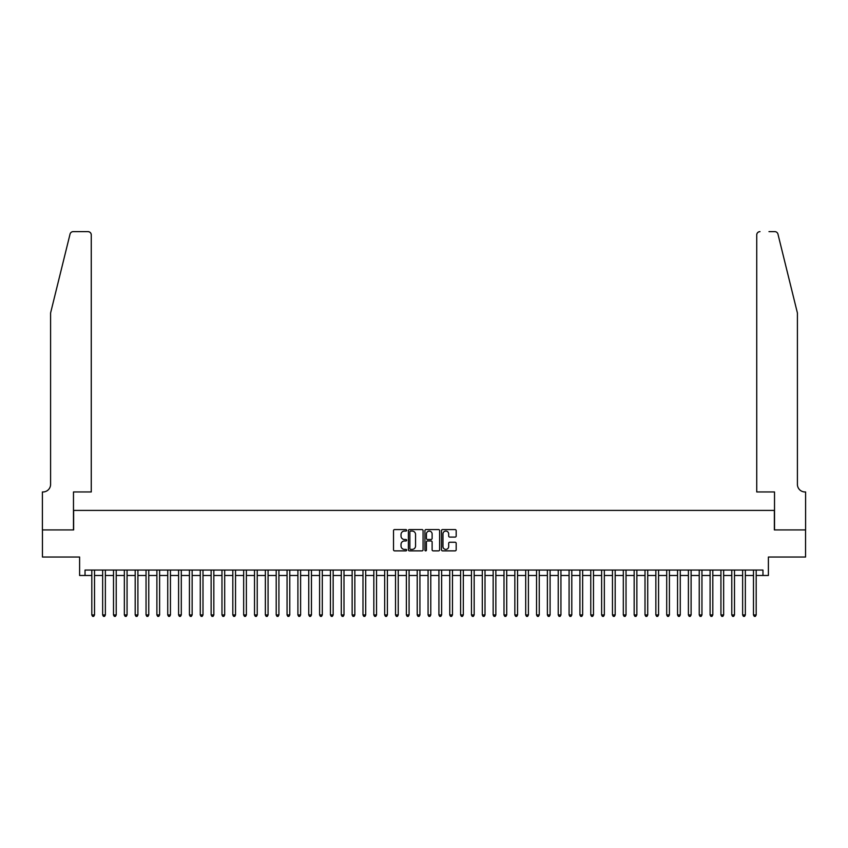 <?xml version="1.0" encoding="UTF-8"?>
<svg xmlns="http://www.w3.org/2000/svg" width="848" height="848" viewBox="0 0 848 848"><rect width="100%" height="100%" fill="white"/><g stroke="black" fill="none" stroke-linecap="round" stroke-linejoin="round"><path stroke-width="1.27" d="M406.648 530.329A0.742 0.742 0 0 0 405.895 529.576L394.585 529.576A1.06 1.06 0 0 0 393.525 530.647L393.525 549.811A1.06 1.06 0 0 0 394.585 550.871L405.895 550.871A0.742 0.742 0 0 0 406.648 550.129A0.742 0.742 0 0 0 405.895 549.387L404.432 549.387A3.403 3.403 0 0 1 401.03 545.974L401.03 544.374A3.403 3.403 0 0 1 404.432 540.971L405.895 540.971A0.742 0.742 0 0 0 406.648 540.229A0.742 0.742 0 0 0 405.895 539.476L404.432 539.476A3.403 3.403 0 0 1 401.03 536.074L401.03 534.473A3.403 3.403 0 0 1 404.432 531.071L405.895 531.071A0.742 0.742 0 0 0 406.648 530.329M455.111 537.081A1.06 1.06 0 0 0 456.182 536.021L456.182 530.647A1.06 1.06 0 0 0 455.111 529.576L442.55 529.576A1.06 1.06 0 0 0 441.49 530.647L441.49 549.811A1.06 1.06 0 0 0 442.55 550.871L455.111 550.871A1.06 1.06 0 0 0 456.182 549.811L456.182 543.314A1.06 1.06 0 0 0 455.111 542.254L449.737 542.254A1.06 1.06 0 0 0 448.677 543.314L448.677 546.536A2.851 2.851 0 0 1 445.825 549.387A2.851 2.851 0 0 1 442.974 546.536L442.974 533.922A2.851 2.851 0 0 1 445.825 531.071A2.851 2.851 0 0 1 448.677 533.922L448.677 536.021A1.06 1.06 0 0 0 449.737 537.081L455.111 537.081M85.033 575.485L85.033 570.057L762.967 570.057L762.967 575.485L768.394 575.485L768.394 557.041L805.547 557.041L805.547 529.926L774.362 529.926L774.362 510.401L73.638 510.401L73.638 529.926L42.453 529.926L42.453 557.041L79.606 557.041L79.606 575.485L91.807 575.485M423.067 530.647A1.06 1.06 0 0 0 422.007 529.576L409.436 529.576A1.06 1.06 0 0 0 408.376 530.647L408.376 549.811A1.06 1.06 0 0 0 409.436 550.871L422.007 550.871A1.06 1.06 0 0 0 423.067 549.811L423.067 530.647M425.993 529.576L438.564 529.576A1.06 1.06 0 0 1 439.624 530.647L439.624 549.811A1.06 1.06 0 0 1 438.564 550.871L433.18 550.871A1.06 1.06 0 0 1 432.12 549.811L432.12 542.042A1.06 1.06 0 0 0 431.049 540.971L427.487 540.971A1.06 1.06 0 0 0 426.427 542.042L426.427 550.129A0.742 0.742 0 0 1 425.675 550.871A0.742 0.742 0 0 1 424.933 550.129L424.933 530.647A1.06 1.06 0 0 1 425.993 529.576M94.52 575.485L102.65 575.485M105.364 575.485L113.505 575.485M116.218 575.485L124.349 575.485M127.062 575.485L135.192 575.485M137.906 575.485L146.047 575.485M148.76 575.485L156.891 575.485M159.604 575.485L167.734 575.485M170.448 575.485L178.589 575.485M181.292 575.485L189.433 575.485M192.146 575.485L200.276 575.485M202.99 575.485L211.131 575.485M213.834 575.485L221.975 575.485M224.688 575.485L232.818 575.485M235.532 575.485L243.662 575.485M246.376 575.485L254.517 575.485M257.23 575.485L265.36 575.485M268.074 575.485L276.204 575.485M278.918 575.485L287.059 575.485M289.772 575.485L297.902 575.485M300.616 575.485L308.746 575.485M311.46 575.485L319.601 575.485M322.304 575.485L330.444 575.485M333.158 575.485L341.288 575.485M344.002 575.485L352.143 575.485M354.846 575.485L362.986 575.485M365.7 575.485L373.83 575.485M376.544 575.485L384.685 575.485M387.388 575.485L395.528 575.485M398.242 575.485L406.372 575.485M409.086 575.485L417.216 575.485M419.93 575.485L428.07 575.485M430.784 575.485L438.914 575.485M441.628 575.485L449.758 575.485M452.472 575.485L460.612 575.485M463.315 575.485L471.456 575.485M474.17 575.485L482.3 575.485M485.014 575.485L493.154 575.485M495.857 575.485L503.998 575.485M506.712 575.485L514.842 575.485M517.556 575.485L525.696 575.485M528.399 575.485L536.54 575.485M539.254 575.485L547.384 575.485M550.098 575.485L558.228 575.485M560.941 575.485L569.082 575.485M571.796 575.485L579.926 575.485M582.64 575.485L590.77 575.485M593.483 575.485L601.624 575.485M604.338 575.485L612.468 575.485M615.182 575.485L623.312 575.485M626.025 575.485L634.166 575.485M636.869 575.485L645.01 575.485M647.724 575.485L655.854 575.485M658.567 575.485L666.708 575.485M669.411 575.485L677.552 575.485M680.266 575.485L688.396 575.485M691.109 575.485L699.24 575.485M701.953 575.485L710.094 575.485M712.808 575.485L720.938 575.485M723.651 575.485L731.782 575.485M734.495 575.485L742.636 575.485M745.35 575.485L753.48 575.485M756.193 575.485L762.967 575.485M410.612 531.071A0.742 0.742 0 0 0 409.87 531.813L409.87 548.635A0.742 0.742 0 0 0 410.612 549.387L412.16 549.387A3.403 3.403 0 0 0 415.562 545.974L415.562 534.473A3.403 3.403 0 0 0 412.16 531.071L410.612 531.071M432.12 533.975A2.851 2.851 0 0 0 429.268 531.124A2.851 2.851 0 0 0 426.427 533.975L426.427 538.416A1.06 1.06 0 0 0 427.487 539.476L431.049 539.476A1.06 1.06 0 0 0 432.12 538.416L432.12 533.975M94.52 570.057L94.52 614.959L91.807 614.959L91.807 570.057M94.52 614.959L93.704 616.369L92.623 616.369L91.807 614.959M70.045 234.101C70.872 232.32 70.872 232.32 70.045 234.101L50.594 312.976L50.594 484.367A7.59 7.59 0 0 1 42.994 491.957L42.4 491.957L42.4 529.926L73.479 529.926L73.479 491.957L91.266 491.957L91.266 234.885A3.254 3.254 0 0 0 88.012 231.631L73.204 231.631A3.254 3.254 0 0 0 70.045 234.101M79.012 231.631L88.012 231.631C89.973 231.833 91.054 232.914 91.266 234.885L91.266 491.957M50.594 484.367A7.59 7.59 0 0 1 42.994 491.957M791.449 288.797L777.955 234.101L797.406 312.976L797.406 484.367A7.59 7.59 0 0 0 805.006 491.957L805.6 491.957L805.6 529.926L774.521 529.926L774.521 491.957L756.734 491.957L756.734 234.885L756.734 491.957M768.988 231.631L774.796 231.631A3.254 3.254 0 0 1 777.955 234.101M759.988 231.631A3.254 3.254 0 0 0 756.734 234.885C756.946 232.914 758.027 231.833 759.988 231.631M797.406 484.367A7.59 7.59 0 0 0 805.006 491.957M105.364 570.057L105.364 614.959L102.65 614.959L102.65 570.057M105.364 614.959L104.558 616.369L103.467 616.369L102.65 614.959M116.218 570.057L116.218 614.959L113.505 614.959L113.505 570.057M116.218 614.959L115.402 616.369L114.321 616.369L113.505 614.959M127.062 570.057L127.062 614.959L124.349 614.959L124.349 570.057M127.062 614.959L126.246 616.369L125.165 616.369L124.349 614.959M137.906 570.057L137.906 614.959L135.192 614.959L135.192 570.057M137.906 614.959L137.09 616.369L136.009 616.369L135.192 614.959M148.76 570.057L148.76 614.959L146.047 614.959L146.047 570.057M148.76 614.959L147.944 616.369L146.852 616.369L146.047 614.959M159.604 570.057L159.604 614.959L156.891 614.959L156.891 570.057M159.604 614.959L158.788 616.369L157.707 616.369L156.891 614.959M170.448 570.057L170.448 614.959L167.734 614.959L167.734 570.057M170.448 614.959L169.632 616.369L168.551 616.369L167.734 614.959M181.292 570.057L181.292 614.959L178.589 614.959L178.589 570.057M181.292 614.959L180.486 616.369L179.394 616.369L178.589 614.959M192.146 570.057L192.146 614.959L189.433 614.959L189.433 570.057M192.146 614.959L191.33 616.369L190.249 616.369L189.433 614.959M202.99 570.057L202.99 614.959L200.276 614.959L200.276 570.057M202.99 614.959L202.174 616.369L201.093 616.369L200.276 614.959M213.834 570.057L213.834 614.959L211.131 614.959L211.131 570.057M213.834 614.959L213.028 616.369L211.936 616.369L211.131 614.959M224.688 570.057L224.688 614.959L221.975 614.959L221.975 570.057M224.688 614.959L223.872 616.369L222.791 616.369L221.975 614.959M235.532 570.057L235.532 614.959L232.818 614.959L232.818 570.057M235.532 614.959L234.716 616.369L233.635 616.369L232.818 614.959M246.376 570.057L246.376 614.959L243.662 614.959L243.662 570.057M246.376 614.959L245.57 616.369L244.478 616.369L243.662 614.959M257.23 570.057L257.23 614.959L254.517 614.959L254.517 570.057M257.23 614.959L256.414 616.369L255.333 616.369L254.517 614.959M268.074 570.057L268.074 614.959L265.36 614.959L265.36 570.057M268.074 614.959L267.258 616.369L266.177 616.369L265.36 614.959M278.918 570.057L278.918 614.959L276.204 614.959L276.204 570.057M278.918 614.959L278.102 616.369L277.02 616.369L276.204 614.959M289.772 570.057L289.772 614.959L287.059 614.959L287.059 570.057M289.772 614.959L288.956 616.369L287.864 616.369L287.059 614.959M300.616 570.057L300.616 614.959L297.902 614.959L297.902 570.057M300.616 614.959L299.8 616.369L298.719 616.369L297.902 614.959M311.46 570.057L311.46 614.959L308.746 614.959L308.746 570.057M311.46 614.959L310.644 616.369L309.562 616.369L308.746 614.959M322.304 570.057L322.304 614.959L319.601 614.959L319.601 570.057M322.304 614.959L321.498 616.369L320.406 616.369L319.601 614.959M333.158 570.057L333.158 614.959L330.444 614.959L330.444 570.057M333.158 614.959L332.342 616.369L331.261 616.369L330.444 614.959M344.002 570.057L344.002 614.959L341.288 614.959L341.288 570.057M344.002 614.959L343.186 616.369L342.104 616.369L341.288 614.959M354.846 570.057L354.846 614.959L352.143 614.959L352.143 570.057M354.846 614.959L354.04 616.369L352.948 616.369L352.143 614.959M365.7 570.057L365.7 614.959L362.986 614.959L362.986 570.057M365.7 614.959L364.884 616.369L363.803 616.369L362.986 614.959M376.544 570.057L376.544 614.959L373.83 614.959L373.83 570.057M376.544 614.959L375.728 616.369L374.646 616.369L373.83 614.959M387.388 570.057L387.388 614.959L384.685 614.959L384.685 570.057M387.388 614.959L386.582 616.369L385.49 616.369L384.685 614.959M398.242 570.057L398.242 614.959L395.528 614.959L395.528 570.057M398.242 614.959L397.426 616.369L396.345 616.369L395.528 614.959M409.086 570.057L409.086 614.959L406.372 614.959L406.372 570.057M409.086 614.959L408.27 616.369L407.188 616.369L406.372 614.959M419.93 570.057L419.93 614.959L417.216 614.959L417.216 570.057M419.93 614.959L419.124 616.369L418.032 616.369L417.216 614.959M430.784 570.057L430.784 614.959L428.07 614.959L428.07 570.057M430.784 614.959L429.968 616.369L428.876 616.369L428.07 614.959M441.628 570.057L441.628 614.959L438.914 614.959L438.914 570.057M441.628 614.959L440.812 616.369L439.73 616.369L438.914 614.959M452.472 570.057L452.472 614.959L449.758 614.959L449.758 570.057M452.472 614.959L451.655 616.369L450.574 616.369L449.758 614.959M463.315 570.057L463.315 614.959L460.612 614.959L460.612 570.057M463.315 614.959L462.51 616.369L461.418 616.369L460.612 614.959M474.17 570.057L474.17 614.959L471.456 614.959L471.456 570.057M474.17 614.959L473.354 616.369L472.272 616.369L471.456 614.959M485.014 570.057L485.014 614.959L482.3 614.959L482.3 570.057M485.014 614.959L484.197 616.369L483.116 616.369L482.3 614.959M495.857 570.057L495.857 614.959L493.154 614.959L493.154 570.057M495.857 614.959L495.052 616.369L493.96 616.369L493.154 614.959M506.712 570.057L506.712 614.959L503.998 614.959L503.998 570.057M506.712 614.959L505.896 616.369L504.814 616.369L503.998 614.959M517.556 570.057L517.556 614.959L514.842 614.959L514.842 570.057M517.556 614.959L516.739 616.369L515.658 616.369L514.842 614.959M528.399 570.057L528.399 614.959L525.696 614.959L525.696 570.057M528.399 614.959L527.594 616.369L526.502 616.369L525.696 614.959M539.254 570.057L539.254 614.959L536.54 614.959L536.54 570.057M539.254 614.959L538.438 616.369L537.356 616.369L536.54 614.959M550.098 570.057L550.098 614.959L547.384 614.959L547.384 570.057M550.098 614.959L549.281 616.369L548.2 616.369L547.384 614.959M560.941 570.057L560.941 614.959L558.228 614.959L558.228 570.057M560.941 614.959L560.136 616.369L559.044 616.369L558.228 614.959M571.796 570.057L571.796 614.959L569.082 614.959L569.082 570.057M571.796 614.959L570.98 616.369L569.898 616.369L569.082 614.959M582.64 570.057L582.64 614.959L579.926 614.959L579.926 570.057M582.64 614.959L581.823 616.369L580.742 616.369L579.926 614.959M593.483 570.057L593.483 614.959L590.77 614.959L590.77 570.057M593.483 614.959L592.667 616.369L591.586 616.369L590.77 614.959M604.338 570.057L604.338 614.959L601.624 614.959L601.624 570.057M604.338 614.959L603.522 616.369L602.43 616.369L601.624 614.959M615.182 570.057L615.182 614.959L612.468 614.959L612.468 570.057M615.182 614.959L614.365 616.369L613.284 616.369L612.468 614.959M626.025 570.057L626.025 614.959L623.312 614.959L623.312 570.057M626.025 614.959L625.209 616.369L624.128 616.369L623.312 614.959M636.869 570.057L636.869 614.959L634.166 614.959L634.166 570.057M636.869 614.959L636.064 616.369L634.972 616.369L634.166 614.959M647.724 570.057L647.724 614.959L645.01 614.959L645.01 570.057M647.724 614.959L646.907 616.369L645.826 616.369L645.01 614.959M658.567 570.057L658.567 614.959L655.854 614.959L655.854 570.057M658.567 614.959L657.751 616.369L656.67 616.369L655.854 614.959M669.411 570.057L669.411 614.959L666.708 614.959L666.708 570.057M669.411 614.959L668.606 616.369L667.514 616.369L666.708 614.959M680.266 570.057L680.266 614.959L677.552 614.959L677.552 570.057M680.266 614.959L679.449 616.369L678.368 616.369L677.552 614.959M691.109 570.057L691.109 614.959L688.396 614.959L688.396 570.057M691.109 614.959L690.293 616.369L689.212 616.369L688.396 614.959M701.953 570.057L701.953 614.959L699.24 614.959L699.24 570.057M701.953 614.959L701.148 616.369L700.056 616.369L699.24 614.959M712.808 570.057L712.808 614.959L710.094 614.959L710.094 570.057M712.808 614.959L711.991 616.369L710.91 616.369L710.094 614.959M723.651 570.057L723.651 614.959L720.938 614.959L720.938 570.057M723.651 614.959L722.835 616.369L721.754 616.369L720.938 614.959M734.495 570.057L734.495 614.959L731.782 614.959L731.782 570.057M734.495 614.959L733.679 616.369L732.598 616.369L731.782 614.959M745.35 570.057L745.35 614.959L742.636 614.959L742.636 570.057M745.35 614.959L744.533 616.369L743.442 616.369L742.636 614.959M756.193 570.057L756.193 614.959L753.48 614.959L753.48 570.057M756.193 614.959L755.377 616.369L754.296 616.369L753.48 614.959"/></g></svg>
